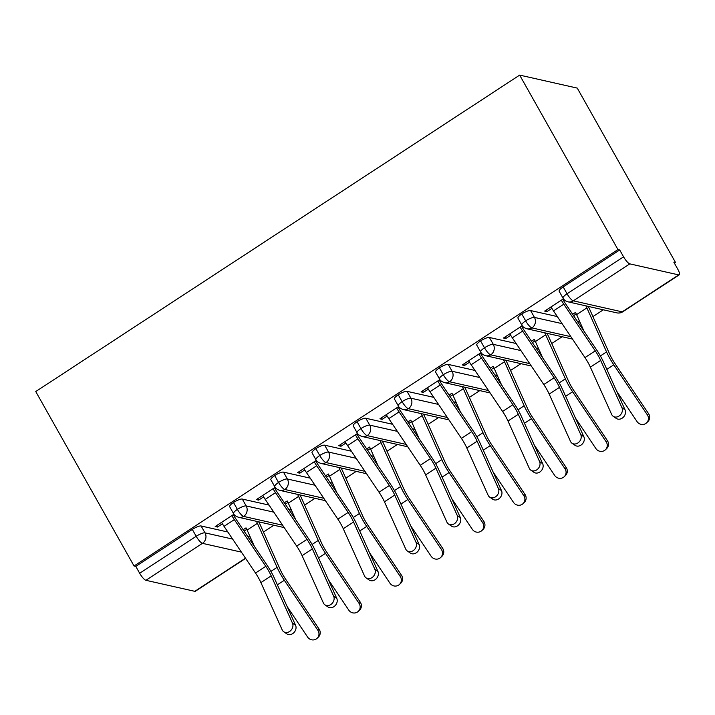 <?xml version="1.0" encoding="UTF-8"?>
<svg xmlns="http://www.w3.org/2000/svg" width="715" height="715" viewBox="0 0 715 715"><rect width="100%" height="100%" fill="white"/><g stroke="black" fill="none" stroke-linecap="round" stroke-linejoin="round"><path stroke-width="1.07" d="M674.451 263.29L675.568 262.566L577.264 88.106L519.662 75.111L35.75 391.543L134.045 565.994L617.957 249.571L519.662 75.111M263.451 532.04L273.854 525.248M304.635 505.112L315.038 498.31M345.819 478.183L356.222 471.382M387.003 451.254L397.406 444.453M428.187 424.326L438.59 417.524M469.371 397.397L479.774 390.596M510.555 370.459L520.949 363.667M551.739 343.531L562.133 336.729M592.923 316.602L603.326 309.801M678.705 274.9L629.826 263.871L573.305 300.836L622.184 311.856L678.705 274.9A7.633 1.931 56.8 0 0 679.25 274.837A7.633 1.931 56.8 0 0 677.695 269.046L673.816 262.164L675.568 262.566M563.179 286.921L567.049 293.794A7.633 1.868 150.6 0 0 563.027 298.137L559.148 291.255A7.633 1.868 -29.4 0 1 563.179 286.921L619.699 249.964L617.957 249.571M563.027 298.137A7.633 7.633 0 0 0 567.987 301.828A7.633 7.141 102.7 0 0 573.305 300.836A7.633 1.931 56.8 0 1 567.049 293.794L623.578 256.837L619.699 249.964M623.578 256.837A7.633 1.931 56.8 0 0 629.826 263.871M241.411 552.132L202.443 543.337L145.923 580.303L194.802 591.323L245.486 558.183M245.629 558.388L195.338 591.269A7.633 1.931 -123.2 0 1 194.802 591.323M145.923 580.303A7.633 1.931 -123.2 0 1 139.666 573.269L135.796 566.387L134.045 565.994M546.099 310.14L546.921 311.597L544.651 311.088L563.447 298.798M573.573 315.673L576.263 313.912M583.914 331.018L576.594 314.618A8.643 2.19 56.8 0 0 575.477 312.428L572.635 314.287M546.921 311.597L551.882 308.353M621.952 407.702L600.663 360.423A18.822 4.764 -123.2 0 0 595.264 350.859L563.795 304.17A15.256 3.861 56.8 0 1 561.338 300.184L551.042 306.914A15.256 3.861 56.8 0 0 553.499 310.9L584.968 357.589A18.822 4.764 -123.2 0 1 590.367 367.153L611.656 414.432A6.355 5.22 -55.3 0 0 613.184 416.291A6.355 5.22 -55.3 0 0 620.164 415.147A6.355 5.22 -55.3 0 0 621.952 407.702L625.053 409.847L603.764 362.568A25.427 6.435 56.8 0 0 596.462 349.644L565.002 302.954A8.643 2.19 -123.2 0 1 563.608 300.693L564.573 300.059M251.099 538.958L249.991 537.01L247.73 536.491M227.853 532.014L201.112 525.981L204.991 532.854L232.625 539.092M135.796 566.387L192.317 529.431A7.633 1.868 -29.4 0 1 201.112 525.981M292.283 512.029L291.175 510.072A7.633 1.868 -29.4 0 1 291.452 510.179M282.595 525.203L243.627 516.409A7.633 1.931 -123.2 0 1 237.38 509.375A7.633 1.868 150.6 0 0 233.555 513.576L229.676 506.703A7.633 1.868 -29.4 0 1 233.501 502.502A7.633 1.868 -29.4 0 1 242.296 499.052L246.175 505.925L273.809 512.154M291.175 510.072L288.914 509.563M269.037 505.085L242.296 499.052M233.975 514.237L215.188 526.526L217.458 527.035L222.41 523.8M292.48 623.14L271.2 575.861A18.822 4.764 -123.2 0 0 265.792 566.298L234.332 519.608A15.256 3.861 56.8 0 1 231.866 515.622L221.57 522.352A15.256 3.861 56.8 0 0 224.036 526.338L255.496 573.037A18.822 4.764 -123.2 0 1 260.904 582.6L282.184 629.87A6.355 5.22 -55.3 0 0 283.712 631.738A6.355 5.22 -55.3 0 0 290.692 630.594A6.355 5.22 -55.3 0 0 292.48 623.14L295.581 625.285L274.292 578.006A25.427 6.435 56.8 0 0 266.99 565.082L235.53 518.393A8.643 2.19 -123.2 0 1 234.136 516.132L235.101 515.506M254.442 546.466L247.122 530.065A8.643 2.19 56.8 0 0 246.014 527.867L243.172 529.726M244.101 531.111L246.791 529.35M333.458 485.101L332.359 483.143A7.633 1.868 -29.4 0 1 332.636 483.251M323.779 498.266L284.811 489.48A7.633 1.931 -123.2 0 1 278.564 482.446A7.633 1.868 150.6 0 0 274.739 486.647L270.86 479.765A7.633 1.868 -29.4 0 1 274.685 475.564A7.633 1.868 -29.4 0 1 283.48 472.123L287.358 478.996L314.993 485.226M332.359 483.143L330.098 482.634M310.221 478.147L283.48 472.123M275.159 487.308L256.372 499.597L258.642 500.107L263.594 496.871M333.664 596.212L312.384 548.932A18.822 4.764 -123.2 0 0 306.976 539.369L275.516 492.68A15.256 3.861 56.8 0 1 273.05 488.694L262.754 495.424A15.256 3.861 56.8 0 0 265.22 499.41L296.68 546.099A18.822 4.764 -123.2 0 1 302.088 555.662L323.368 602.942A6.355 5.22 -55.3 0 0 324.896 604.81A6.355 5.22 -55.3 0 0 331.876 603.666A6.355 5.22 -55.3 0 0 333.664 596.212L336.765 598.357L315.476 551.077A25.427 6.435 56.8 0 0 308.174 538.154L276.714 491.464A8.643 2.19 -123.2 0 1 275.32 489.203L276.285 488.568M295.626 519.537L288.306 503.137A8.643 2.19 56.8 0 0 287.198 500.938L284.356 502.797M285.285 504.182L287.975 502.422M374.642 458.163L373.543 456.215A7.633 1.868 -29.4 0 1 373.82 456.322M364.963 471.337L325.995 462.551A7.633 1.931 -123.2 0 1 319.748 455.509A7.633 1.868 150.6 0 0 315.923 459.709L312.044 452.836A7.633 1.868 -29.4 0 1 315.869 448.636A7.633 1.868 -29.4 0 1 324.664 445.186L328.543 452.068L356.177 458.297M373.543 456.215L371.282 455.705M351.405 451.219L324.664 445.186M316.343 460.38L297.556 472.669L299.826 473.178L304.778 469.934M374.848 569.283L353.568 522.004A18.822 4.764 -123.2 0 0 348.16 512.441L316.7 465.751A15.256 3.861 56.8 0 1 314.234 461.765L303.938 468.495A15.256 3.861 56.8 0 0 306.404 472.481L337.864 519.17A18.822 4.764 -123.2 0 1 343.272 528.734L364.552 576.013A6.355 5.22 -55.3 0 0 366.08 577.872A6.355 5.22 -55.3 0 0 373.06 576.728A6.355 5.22 -55.3 0 0 374.848 569.283L377.949 571.428L356.66 524.149A25.427 6.435 56.8 0 0 349.358 511.225L317.898 464.536A8.643 2.19 -123.2 0 1 316.504 462.274L317.469 461.64M336.81 492.599L329.49 476.199A8.643 2.19 56.8 0 0 328.373 474.009L325.531 475.868M326.469 477.254L329.159 475.493M415.826 431.234L414.727 429.286A7.633 1.868 -29.4 0 1 415.004 429.384M406.147 444.408L367.179 435.623A7.633 1.931 -123.2 0 1 360.932 428.58A7.633 1.868 150.6 0 0 357.107 432.781L353.228 425.908A7.633 1.868 -29.4 0 1 357.053 421.707A7.633 1.868 -29.4 0 1 365.848 418.257L369.727 425.13L397.361 431.368M414.727 429.286L412.466 428.777M392.589 424.29L365.848 418.257M357.527 433.451L338.74 445.74L341.01 446.249L345.962 443.005M416.032 542.345L394.743 495.075A18.822 4.764 -123.2 0 0 389.344 485.512L357.884 438.822A15.256 3.861 56.8 0 1 355.418 434.827L345.122 441.566A15.256 3.861 56.8 0 0 347.588 445.552L379.048 492.242A18.822 4.764 -123.2 0 1 384.447 501.805L405.736 549.084A6.355 5.22 -55.3 0 0 407.264 550.943A6.355 5.22 -55.3 0 0 414.244 549.799A6.355 5.22 -55.3 0 0 416.032 542.345L419.133 544.49L397.844 497.22A25.427 6.435 56.8 0 0 390.542 484.296L359.082 437.598A8.643 2.19 -123.2 0 1 357.688 435.346L358.653 434.711M377.994 465.671L370.674 449.27A8.643 2.19 56.8 0 0 369.557 447.072L366.715 448.931M367.653 450.316L370.343 448.564M457.01 404.306L455.911 402.357A7.633 1.868 -29.4 0 1 456.188 402.456M447.331 417.48L408.363 408.685A7.633 1.931 -123.2 0 1 402.107 401.651A7.633 1.868 150.6 0 0 398.291 405.852L394.412 398.979A7.633 1.868 -29.4 0 1 398.237 394.778A7.633 1.868 -29.4 0 1 407.032 391.328L410.911 398.201L438.545 404.44M455.911 402.357L453.65 401.848M433.773 397.361L407.032 391.328M398.711 406.522L379.924 418.811L382.194 419.321L387.146 416.076M457.216 515.417L435.927 468.146A18.822 4.764 -123.2 0 0 430.528 458.583L399.068 411.885A15.256 3.861 56.8 0 1 396.602 407.899L386.306 414.629A15.256 3.861 56.8 0 0 388.772 418.624L420.232 465.313A18.822 4.764 -123.2 0 1 425.631 474.876L446.92 522.156A6.355 5.22 -55.3 0 0 448.448 524.015A6.355 5.22 -55.3 0 0 455.428 522.871A6.355 5.22 -55.3 0 0 457.216 515.417L460.317 517.562L439.028 470.291A25.427 6.435 56.8 0 0 431.726 457.359L400.266 410.669A8.643 2.19 -123.2 0 1 398.872 408.408L399.837 407.782M419.178 438.742L411.858 422.342A8.643 2.19 56.8 0 0 410.741 420.143L407.899 422.002M408.837 423.387L411.527 421.627M498.194 377.377L497.095 375.429A7.633 1.868 -29.4 0 1 497.372 375.527M488.515 390.551L449.547 381.756A7.633 1.931 -123.2 0 1 443.291 374.723A7.633 1.868 150.6 0 0 439.475 378.923L435.596 372.05A7.633 1.868 -29.4 0 1 439.421 367.85A7.633 1.868 -29.4 0 1 448.216 364.4L452.094 371.273L479.729 377.511M497.095 375.429L494.834 374.91M474.957 370.433L448.216 364.4M439.895 379.594L421.108 391.874L423.378 392.392L428.33 389.148M498.4 488.488L477.111 441.209A18.822 4.764 -123.2 0 0 471.712 431.646L440.252 384.956A15.256 3.861 56.8 0 1 437.786 380.97L427.49 387.7A15.256 3.861 56.8 0 0 429.956 391.686L461.416 438.384A18.822 4.764 -123.2 0 1 466.815 447.947L488.104 495.218A6.355 5.22 -55.3 0 0 489.632 497.086A6.355 5.22 -55.3 0 0 496.612 495.942A6.355 5.22 -55.3 0 0 498.4 488.488L501.501 490.633L480.212 443.354A25.427 6.435 56.8 0 0 472.91 430.43L441.45 383.741A8.643 2.19 -123.2 0 1 440.056 381.479L441.012 380.854M460.362 411.813L453.042 395.413A8.643 2.19 56.8 0 0 451.925 393.214L449.083 395.073M450.021 396.459L452.711 394.698M539.378 350.448L538.279 348.491A7.633 1.868 -29.4 0 1 538.556 348.598M529.699 363.622L490.731 354.828A7.633 1.931 -123.2 0 1 484.475 347.794A7.633 1.868 150.6 0 0 480.659 351.995L476.78 345.122A7.633 1.868 -29.4 0 1 480.605 340.921A7.633 1.868 -29.4 0 1 489.4 337.471L493.279 344.344L520.913 350.573M538.279 348.491L536.018 347.982M516.141 343.504L489.4 337.471M481.079 352.656L462.292 364.945L464.553 365.454L469.514 362.219M539.584 461.559L518.295 414.28A18.822 4.764 -123.2 0 0 512.896 404.717L481.436 358.027A15.256 3.861 56.8 0 1 478.97 354.041L468.674 360.771A15.256 3.861 56.8 0 0 471.14 364.757L502.6 411.456A18.822 4.764 -123.2 0 1 507.999 421.019L529.288 468.289A6.355 5.22 -55.3 0 0 530.816 470.157A6.355 5.22 -55.3 0 0 537.796 469.013A6.355 5.22 -55.3 0 0 539.584 461.559L542.685 463.704L521.396 416.425A25.427 6.435 56.8 0 0 514.094 403.501L482.634 356.812A8.643 2.19 -123.2 0 1 481.24 354.551L482.196 353.925M501.546 384.885L494.226 368.484A8.643 2.19 56.8 0 0 493.109 366.286L490.267 368.145M491.205 369.53L493.895 367.769M580.562 323.52L579.463 321.562A7.633 1.868 -29.4 0 1 579.74 321.67M570.883 336.685L531.915 327.899A7.633 1.931 -123.2 0 1 525.659 320.865A7.633 1.868 150.6 0 0 521.834 325.066L517.964 318.184A7.633 1.868 -29.4 0 1 521.789 313.983A7.633 1.868 -29.4 0 1 530.584 310.542L534.462 317.415L562.088 323.645M579.463 321.562L577.202 321.053M557.325 316.566L530.584 310.542M522.263 325.727L503.476 338.016L505.737 338.526L510.698 335.29M580.768 434.631L559.479 387.351A18.822 4.764 -123.2 0 0 554.08 377.788L522.62 331.099A15.256 3.861 56.8 0 1 520.154 327.113L509.858 333.842A15.256 3.861 56.8 0 0 512.324 337.829L543.784 384.518A18.822 4.764 -123.2 0 1 549.183 394.081L570.472 441.361A6.355 5.22 -55.3 0 0 572 443.229A6.355 5.22 -55.3 0 0 578.98 442.084A6.355 5.22 -55.3 0 0 580.768 434.631L583.869 436.776L562.58 389.496A25.427 6.435 56.8 0 0 555.278 376.573L523.818 329.883A8.643 2.19 -123.2 0 1 522.424 327.622L523.38 326.987M542.73 357.956L535.41 341.556A8.643 2.19 56.8 0 0 534.293 339.357L531.451 341.216M532.389 342.601L535.079 340.841M521.834 325.066C522.433 326.585 524.095 327.819 526.812 328.766A7.633 7.141 102.7 0 0 531.915 327.899A7.633 7.141 102.7 0 0 534.462 317.415A7.633 1.868 150.6 0 0 525.659 320.865L521.789 313.983M505.737 338.526L504.915 337.069M464.553 365.454L463.74 363.998M423.378 392.392L422.556 390.926M382.194 419.321L381.372 417.864M341.01 446.249L340.188 444.793M299.826 473.178L299.004 471.721M258.642 500.107L257.82 498.65M217.458 527.035L216.636 525.579M480.659 351.995C481.249 353.514 482.911 354.747 485.628 355.695A7.633 7.141 102.7 0 0 490.731 354.828A7.633 7.141 102.7 0 0 493.279 344.344A7.633 1.868 150.6 0 0 484.475 347.794L480.605 340.921M439.475 378.923C440.065 380.443 441.727 381.676 444.444 382.623A7.633 7.141 102.7 0 0 449.547 381.756A7.633 7.141 102.7 0 0 452.094 371.273A7.633 1.868 150.6 0 0 443.291 374.723L439.421 367.85M398.291 405.852C398.881 407.38 400.543 408.614 403.26 409.552A7.633 7.141 102.7 0 0 408.363 408.685A7.633 7.141 102.7 0 0 410.911 398.201A7.633 1.868 150.6 0 0 402.107 401.651L398.237 394.778M357.107 432.781C357.697 434.309 359.359 435.542 362.076 436.481A7.633 7.141 102.7 0 0 367.179 435.623A7.633 7.141 102.7 0 0 369.727 425.13A7.633 1.868 150.6 0 0 360.932 428.58L357.053 421.707M315.923 459.709C316.513 461.238 318.175 462.471 320.892 463.418A7.633 7.141 102.7 0 0 325.995 462.551A7.633 7.141 102.7 0 0 328.543 452.068A7.633 1.868 150.6 0 0 319.748 455.509L315.869 448.636M274.739 486.647C275.329 488.166 276.991 489.4 279.708 490.347A7.633 7.141 102.7 0 0 284.811 489.48A7.633 7.141 102.7 0 0 287.358 478.996A7.633 1.868 150.6 0 0 278.564 482.446L274.685 475.564M233.555 513.576C234.145 515.095 235.807 516.328 238.524 517.276A7.633 7.141 102.7 0 0 243.627 516.409A7.633 7.141 102.7 0 0 246.175 505.925A7.633 1.868 150.6 0 0 237.38 509.375L233.501 502.502M625.053 409.847A6.355 5.22 124.7 0 1 623.257 417.292A6.355 5.22 124.7 0 1 616.285 418.436L613.184 416.291M563.608 300.693L562.785 299.236M588.141 306.377A15.256 3.861 -123.2 0 1 590.009 310.078L609.663 354.113A18.822 4.764 56.8 0 0 615.034 363.667L648.585 413.708A6.355 6.14 46.6 0 1 647.808 421.698L646.575 422.86A6.355 6.14 -133.4 0 0 647.352 414.87L613.801 364.829A25.427 6.435 -123.2 0 1 606.543 351.914L586.89 307.888A8.643 2.19 56.8 0 0 585.871 305.859M616.625 391.132L637.056 421.609A6.355 6.14 -133.4 0 0 646.575 422.86M583.869 436.776A6.355 5.22 124.7 0 1 582.082 444.221A6.355 5.22 124.7 0 1 575.101 445.365L572 443.229M522.424 327.622L521.601 326.165M542.685 463.704A6.355 5.22 124.7 0 1 540.898 471.158A6.355 5.22 124.7 0 1 533.917 472.302L530.816 470.157M481.24 354.551L480.417 353.094M501.501 490.633A6.355 5.22 124.7 0 1 499.714 498.087A6.355 5.22 124.7 0 1 492.733 499.231L489.632 497.086M440.056 381.479L439.233 380.023M460.317 517.562A6.355 5.22 124.7 0 1 458.529 525.016A6.355 5.22 124.7 0 1 451.549 526.16L448.448 524.015M398.872 408.408L398.049 406.951M546.957 333.306A15.256 3.861 -123.2 0 1 548.825 337.006L568.488 381.041A18.822 4.764 56.8 0 0 573.85 390.596L607.401 440.637A6.355 6.14 46.6 0 1 606.624 448.627L605.391 449.789A6.355 6.14 -133.4 0 0 606.168 441.807L572.617 391.757A25.427 6.435 -123.2 0 1 565.359 378.852L545.706 334.817A8.643 2.19 56.8 0 0 544.687 332.797M575.441 418.06L595.872 448.537A6.355 6.14 -133.4 0 0 605.391 449.789M505.773 360.235A15.256 3.861 -123.2 0 1 507.641 363.944L527.304 407.97A18.822 4.764 56.8 0 0 532.666 417.524L566.217 467.565A6.355 6.14 46.6 0 1 565.44 475.555L564.207 476.726A6.355 6.14 -133.4 0 0 564.984 468.736L531.433 418.695A25.427 6.435 -123.2 0 1 524.175 405.78L504.522 361.745A8.643 2.19 56.8 0 0 503.503 359.725M534.257 444.998L554.688 475.466A6.355 6.14 -133.4 0 0 564.207 476.726M464.589 387.173A15.256 3.861 -123.2 0 1 466.457 390.873L486.12 434.899A18.822 4.764 56.8 0 0 491.482 444.453L525.033 494.494A6.355 6.14 46.6 0 1 524.256 502.484L523.023 503.655A6.355 6.14 -133.4 0 0 523.8 495.665L490.249 445.624A25.427 6.435 -123.2 0 1 482.991 432.709L463.338 388.683A8.643 2.19 56.8 0 0 462.319 386.654M493.073 471.927L513.504 502.395A6.355 6.14 -133.4 0 0 523.023 503.655M423.405 414.101A15.256 3.861 -123.2 0 1 425.273 417.801L444.936 461.827A18.822 4.764 56.8 0 0 450.298 471.382L483.849 521.432A6.355 6.14 46.6 0 1 483.072 529.413L481.839 530.584A6.355 6.14 -133.4 0 0 482.616 522.594L449.065 472.552A25.427 6.435 -123.2 0 1 441.807 459.638L422.154 415.612A8.643 2.19 56.8 0 0 421.135 413.592M451.889 498.856L472.32 529.323A6.355 6.14 -133.4 0 0 481.839 530.584M419.133 544.49A6.355 5.22 124.7 0 1 417.346 551.944A6.355 5.22 124.7 0 1 410.365 553.088L407.264 550.943M357.688 435.346L356.865 433.88M382.221 441.03A15.256 3.861 -123.2 0 1 384.089 444.73L403.752 488.756A18.822 4.764 56.8 0 0 409.114 498.319L442.674 548.36A6.355 6.14 46.6 0 1 441.888 556.35L440.655 557.512A6.355 6.14 -133.4 0 0 441.432 549.522L407.881 499.481A25.427 6.435 -123.2 0 1 400.623 486.566L380.97 442.54A8.643 2.19 56.8 0 0 379.951 440.52M410.705 525.784L431.136 556.261A6.355 6.14 -133.4 0 0 440.655 557.512M377.949 571.428A6.355 5.22 124.7 0 1 376.161 578.873A6.355 5.22 124.7 0 1 369.181 580.017L366.08 577.872M316.504 462.274L315.681 460.818M336.765 598.357A6.355 5.22 124.7 0 1 334.978 605.802A6.355 5.22 124.7 0 1 327.997 606.946L324.896 604.81M275.32 489.203L274.497 487.746M295.581 625.285A6.355 5.22 124.7 0 1 293.794 632.739A6.355 5.22 124.7 0 1 286.813 633.883L283.712 631.738M234.136 516.132L233.313 514.675M341.037 467.959A15.256 3.861 -123.2 0 1 342.905 471.659L362.568 515.694A18.822 4.764 56.8 0 0 367.93 525.248L401.49 575.289A6.355 6.14 46.6 0 1 400.704 583.279L399.471 584.441A6.355 6.14 -133.4 0 0 400.248 576.451L366.697 526.41A25.427 6.435 -123.2 0 1 359.448 513.495L339.786 469.469A8.643 2.19 56.8 0 0 338.767 467.449M369.521 552.713L389.952 583.19A6.355 6.14 -133.4 0 0 399.471 584.441M299.853 494.887A15.256 3.861 -123.2 0 1 301.721 498.587L321.384 542.622A18.822 4.764 56.8 0 0 326.755 552.177L360.306 602.218A6.355 6.14 46.6 0 1 359.52 610.208L358.286 611.37A6.355 6.14 -133.4 0 0 359.064 603.389L325.513 553.339A25.427 6.435 -123.2 0 1 318.264 540.424L298.602 496.398A8.643 2.19 56.8 0 0 297.583 494.378M328.346 579.642L348.768 610.118A6.355 6.14 -133.4 0 0 358.286 611.37M258.669 521.816A15.256 3.861 -123.2 0 1 260.537 525.525L280.2 569.551A18.822 4.764 56.8 0 0 285.571 579.105L319.122 629.146A6.355 6.14 46.6 0 1 318.336 637.137L317.103 638.307A6.355 6.14 -133.4 0 0 317.88 630.317L284.329 580.276A25.427 6.435 -123.2 0 1 277.08 567.361L257.418 523.326A8.643 2.19 56.8 0 0 256.399 521.307M287.162 606.579L307.584 637.047A6.355 6.14 -133.4 0 0 317.103 638.307M567.987 301.828L616.875 312.857A7.633 7.141 102.7 0 0 622.184 311.856A7.633 1.931 56.8 0 0 622.729 311.803L679.25 274.837M139.666 573.269L196.196 536.304L192.317 529.431M202.443 543.337A7.633 1.931 -123.2 0 1 196.196 536.304A7.633 1.868 150.6 0 1 204.991 532.854A7.633 7.141 102.7 0 1 202.443 543.337M581.965 328.131L582.698 328.292M540.781 355.06L541.514 355.221M499.597 381.989L500.33 382.159M458.413 408.917L459.146 409.087M417.229 435.846L417.962 436.016M376.045 462.784L376.778 462.945M334.861 489.712L335.594 489.873M293.677 516.641L294.41 516.802M252.493 543.57L253.226 543.74M563.795 304.17L553.499 310.9M595.264 350.859L584.968 357.589M600.663 360.423L590.367 367.153M647.352 414.87L648.585 413.708M606.838 369.387L613.801 364.829M600.377 355.954L606.543 351.914M576.594 314.618L586.89 307.888M522.62 331.099L512.324 337.829M554.08 377.788L543.784 384.518M559.479 387.351L549.183 394.081M481.436 358.027L471.14 364.757M512.896 404.717L502.6 411.456M518.295 414.28L507.999 421.019M440.252 384.956L429.956 391.686M471.712 431.646L461.416 438.384M477.111 441.209L466.815 447.947M399.068 411.885L388.772 418.624M430.528 458.583L420.232 465.313M435.927 468.146L425.631 474.876M606.168 441.807L607.401 440.637M565.654 396.316L572.617 391.757M559.193 382.882L565.359 378.852M535.41 341.556L545.706 334.817M564.984 468.736L566.217 467.565M524.47 423.244L531.433 418.695M518.009 409.811L524.175 405.78M494.226 368.484L504.522 361.745M523.8 495.665L525.033 494.494M483.286 450.173L490.249 445.624M476.825 436.74L482.991 432.709M453.042 395.413L463.338 388.683M482.616 522.594L483.849 521.432M442.102 477.111L449.065 472.552M435.641 463.669L441.807 459.638M411.858 422.342L422.154 415.612M357.884 438.822L347.588 445.552M389.344 485.512L379.048 492.242M394.743 495.075L384.447 501.805M441.432 549.522L442.674 548.36M400.918 504.039L407.881 499.481M394.457 490.597L400.623 486.566M370.674 449.27L380.97 442.54M316.7 465.751L306.404 472.481M348.16 512.441L337.864 519.17M353.568 522.004L343.272 528.734M275.516 492.68L265.22 499.41M306.976 539.369L296.68 546.099M312.384 548.932L302.088 555.662M234.332 519.608L224.036 526.338M265.792 566.298L255.496 573.037M271.2 575.861L260.904 582.6M400.248 576.451L401.49 575.289M359.734 530.968L366.697 526.41M353.273 517.535L359.448 513.495M329.49 476.199L339.786 469.469M359.064 603.389L360.306 602.218M318.55 557.897L325.513 553.339M312.089 544.464L318.264 540.424M288.306 503.137L298.602 496.398M317.88 630.317L319.122 629.146M277.366 584.825L284.329 580.276M270.913 571.392L277.08 567.361M247.122 530.065L257.418 523.326M616.875 312.857A7.633 7.633 0 0 0 622.729 311.803M572.483 339.071L526.812 328.766M531.299 366L485.628 355.695M490.115 392.928L444.444 382.623M448.931 419.857L403.26 409.552M407.747 446.786L362.076 436.481M366.563 473.714L320.892 463.418M325.379 500.652L279.708 490.347M284.195 527.581L238.524 517.276"/></g></svg>
